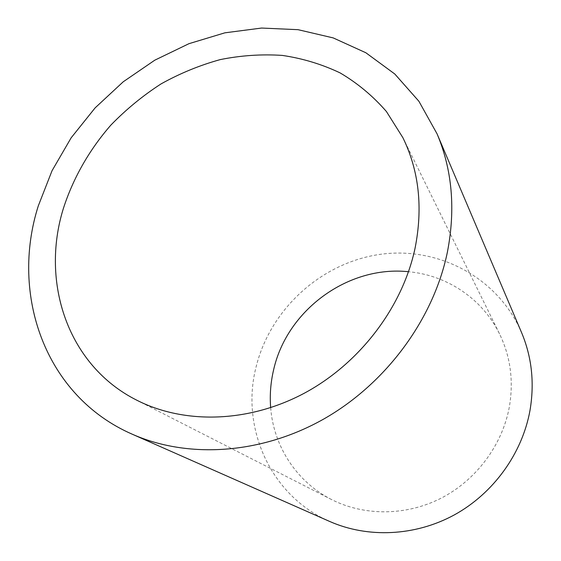 <?xml version="1.0" encoding="UTF-8"?>
<svg xmlns="http://www.w3.org/2000/svg" width="561" height="561" viewBox="0 0 561 561"><rect width="100%" height="100%" fill="white"/><g stroke="black" fill="none" stroke-linecap="round" stroke-linejoin="round"><path stroke-width="0.42" stroke-dasharray="2.81 2.1" d="M521.534 332.491C497.404 276.208 436.121 245.515 378.163 254.652C320.072 263.705 270.051 309.84 256.075 367.006C240.466 427.216 270.122 495.77 329.826 521.52M270.661 407.672C273.502 445.806 296.299 481.731 331.488 499.514C364.11 516.12 405.94 516.106 441.107 498.196C476.191 480.16 502.27 445.175 509.304 407.16C513.785 380.989 510.524 356.551 499.507 333.837C482.215 298.403 446.612 275.1 408.527 271.727M499.507 333.837L402.91 137.726M331.488 499.514L136.751 400.182"/><path stroke-width="0.84" d="M132.361 434.256L329.826 521.52C367.764 538.237 415 536.316 454.291 514.921C493.484 493.385 522.235 453.456 529.991 410.442C534.64 382.939 531.821 356.957 521.534 332.491L437.047 133.82L418.899 101.268L394.797 74.01L365.842 52.748L333.206 37.91L298.073 29.684L261.594 28.05L224.884 32.826L188.959 43.681L154.787 60.181L123.238 81.787L95.125 107.88L71.177 137.775L52.047 170.705L38.316 205.831C10.035 294.441 44.803 396.164 132.361 434.256C187.907 458.828 260.991 454.466 323.732 419.039C386.347 383.458 433.744 318.795 447.447 251.847C455.672 209.064 452.208 169.724 437.047 133.82M415.063 248.2C423.085 207.661 419.032 170.832 402.91 137.726L386.41 111.513C372.988 96.064 357.567 83.203 340.155 72.93C321.895 64.249 302.61 58.407 282.302 55.413C261.699 54.038 241.034 55.427 220.298 59.585C199.779 65.237 180.053 73.33 161.119 83.862C142.859 95.658 126.12 109.395 110.903 125.068C89.374 149.724 73.105 178.195 63.323 208.643C40.42 282.421 67.713 365.52 136.751 400.182C184.204 424.404 248.404 422.973 304.153 393.296C359.79 363.493 402.553 307.126 415.063 248.2M408.527 271.727C348.03 265.227 286.966 310.149 273.628 369.79C270.661 382.307 269.666 394.93 270.661 407.672"/></g></svg>
